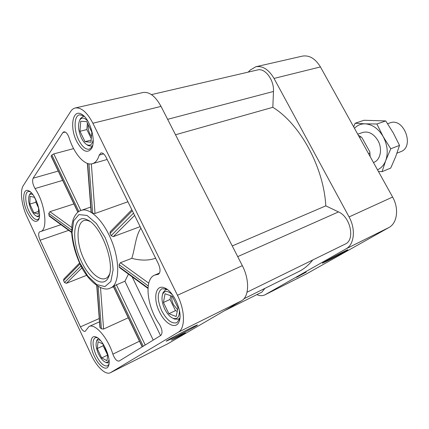 <?xml version="1.0" encoding="UTF-8"?>
<svg xmlns="http://www.w3.org/2000/svg" width="429" height="429" viewBox="0 0 429 429"><rect width="100%" height="100%" fill="white"/><g stroke="black" fill="none" stroke-linecap="round" stroke-linejoin="round"><path stroke-width="0.64" d="M326.85 261.17L322.367 263.197C322.608 262.559 348.734 248.799 347.86 249.769C348.15 249.951 334.427 257.395 326.85 261.17M132.341 210.784L110.049 233.408L111.132 235.655L113.294 236.636L140.127 226.657M110.049 233.408L110.178 231.81L131.832 209.743M127.912 201.764L95.023 213.47L92.669 213.32L88.932 163.835M87.382 163.411L91.114 212.151L92.669 213.32M142.176 346.889L113.374 286.583L114.355 285.735L124.919 281.209L153.233 340.084M128.464 274.12L124.919 281.209M119.718 267.717L119.257 266.886L119.128 264.731L120.452 262.698L131.789 258.344C135.065 248.52 135.5 236.025 140.878 228.18M128.266 317.766L103.582 329.038L101.405 328.85L98.203 286.465M71.616 230.132L48.745 213.476L49.925 211.674L73.911 203.957M39.859 231.751L40.465 231.596C48.343 230.073 45.179 203.11 35.028 188.551C32.727 184.432 32.089 180.995 33.124 178.223L62.838 132.647L63.894 131.832C65.894 131.735 67.648 133.773 69.166 137.934C74.099 153.898 84.845 166.136 92.417 163.706C95.533 162.763 97.796 159.899 99.206 155.11L100.944 152.955C102.697 152.67 104.403 154.097 106.065 157.245L158.446 263.974C160.607 269.165 160.564 272.603 158.322 274.292L154.697 275.096C143.881 279.065 146.804 306.622 159.293 324.104C162.301 329.316 162.806 333.092 160.816 335.419L119.08 361.089C116.838 361.341 114.763 359.025 112.865 354.156C107.722 337.489 95.013 323.134 89.012 326.517L85.14 331.36C83.66 331.671 82.089 330.174 80.416 326.871L40.095 240.24C38.331 235.832 38.202 233.017 39.715 231.783L39.859 231.751M71.659 232.523L49.255 216.114L48.745 213.476M73.595 148.616L53.775 153.92L51.871 154.998L51.126 156.247L77.874 212.248M82.014 267.771L66.393 283.317L86.722 275.268M104.708 347.131L105.807 350.112L107.357 352.777M103.314 344.262L103.132 345.758L107.7 355.223M177.96 307.781L176.174 316.505L168.908 313.733L163.417 302.477L165.047 293.742L172.324 296.278L177.96 307.781M172.699 295.088C167.964 290.449 164.591 290.235 162.57 294.444C161.368 298.428 162.092 303.298 164.736 309.057C167.165 313.851 169.959 316.945 173.123 318.345C177.563 319.573 179.638 316.822 179.338 310.087M172.882 318.243L174.549 319.106L178.448 319.155L179.928 317.937M167.342 289.5L165.481 289.832L162.95 292.851L162.484 294.691M94.332 356.209C98.767 366.076 106.483 371.552 108.505 365.899C111.803 359.245 102.703 338.567 95.785 336.894C89.999 334.652 89.296 345.801 94.332 356.209M97.281 337.623L95.168 337.703C92.053 340.363 92.374 346.214 96.128 355.25C100.145 363.127 103.936 366.666 107.513 365.862L108.955 364.232M76.641 141.248C82.298 151.437 87.269 153.861 91.559 148.525C96.353 141.034 90.026 118.71 81.805 114.382C72.657 108.306 69.391 127.263 76.641 141.248M83.639 115.771L79.558 114.816C73.938 115.787 73.595 130.003 78.716 140.074C82.148 146.713 85.709 149.753 89.404 149.206L92.401 146.477M27.247 212.108C31.725 220.715 35.468 223.311 38.481 219.889C42.332 214.296 35.296 193.227 28.748 190.814C22.742 187.634 21.949 201.26 27.247 212.108M30.121 191.677L28.255 191.522C24.571 192.342 25.027 202.965 28.974 211.148C31.971 217.203 34.867 220.018 37.65 219.589L39.071 218.42M159.529 311.963C165.337 324.522 176.63 330.083 179.301 321.058C182.883 311.996 173.595 291.082 164.656 287.939C155.545 283.687 152.686 298.579 159.529 311.963M166.811 289.125L161.862 288.744C157.1 292.401 157.046 299.753 161.717 310.794C166.704 320.066 171.75 324.034 176.861 322.688L179.853 318.597M306.231 272.109L296.6 277.316L306.231 272.109M89.977 221.471L89.704 221.343C76.861 214.8 74.029 239.452 84.218 259.845C91.849 276.571 105.1 284.743 109.459 274.228L109.583 273.954M81.371 261.4C89.586 279.435 103.845 288.368 108.553 277.054C115.674 263.948 101.137 225.027 87.167 219.804C73.332 212.789 70.415 239.43 81.371 261.4M96.734 285.532L99.941 327.466L101.405 328.85M110.382 372.715L167.76 343.79L241.468 300.82C249.163 296.83 249.775 279.831 242.321 265.669L161.031 106.387C155.421 96.209 149.415 91.586 143.013 92.514L75.268 107.979C73.413 108.419 71.863 109.615 70.613 111.556L23.263 185.666C19.766 190.808 21.595 205.405 26.968 216.715L91.173 354.81C96.627 366.795 105.577 375.364 110.382 372.715L178.223 332.255C185.392 328.523 185.226 310.639 177.461 295.281L92.889 123.252C87.108 112.28 81.231 107.191 75.268 107.979M91.854 132.159L90.975 142.23L85.028 141.677L79.966 131.301L80.727 121.273L86.663 121.579L91.854 132.159M87.999 121.412C84.593 117.487 81.853 117.037 79.778 120.056C77.729 124.785 78.276 130.77 81.424 138.009C83.022 141.232 84.824 143.442 86.819 144.627C90.197 146.241 92.321 144.562 93.179 139.586M86.722 144.573L88.143 145.587L91.468 146.187L92.643 145.608M84.309 116.415L82.979 116.474L80.416 118.586L79.73 120.147M107.829 354.257L106.987 360.714L101.684 357.958L97.281 348.525L98.08 341.682L103.303 344.246M103.523 344.6L107.347 352.751M100.574 340.546C98.665 339.468 97.319 339.779 96.53 341.484C95.538 344.503 96.193 348.638 98.504 353.898C100.74 358.478 103.121 361.277 105.652 362.285C107.406 362.778 108.516 361.915 108.982 359.69M106.027 362.451L107.009 362.886L109.014 362.821M98.332 338.486L96.981 340.025L96.654 341.076M181.751 334.529L171.45 340.079C170.721 340.771 185.376 333.177 185.484 332.813L181.751 334.529M174.71 337.339L166.184 341.205C166.983 340.068 198.895 323.573 197.463 325.021C197.565 325.38 184.39 332.507 174.71 337.339M155.614 258.21C148.745 260.671 140.803 260.714 131.789 258.344M66.393 283.317L64.473 282.534L63.562 280.577L63.867 279.006M107.523 355.126L101.684 357.958M103.132 345.758L97.281 348.525M88.208 124.732C87.848 127.665 88.412 130.748 89.902 133.966L91.474 136.481M87.387 123.053L86.851 129.563L91.286 138.626M91.162 140.058L85.028 141.677M86.851 129.563L79.966 131.301M37.221 203.196L38.095 205.679M35.923 200.44L35.859 202.236L38.605 208.092M38.621 207.674L38.374 214.092L33.939 212.907L29.826 204.097L30.057 196.321L34.476 197.345L37.489 203.78M38.476 211.465L33.939 212.907M35.859 202.236L29.826 204.097M171.857 296.117C171.428 298.589 171.954 301.41 173.434 304.569L177.558 309.754M170.726 295.72L170.002 299.463L175.472 310.634L177.241 311.293M175.472 310.634L168.908 313.733M170.002 299.463L163.417 302.477M32.953 194.734C31.381 193.694 30.175 193.844 29.338 195.184C27.928 198.606 28.523 203.394 31.135 209.561C32.77 212.966 34.497 215.122 36.32 216.023C37.806 216.64 38.873 216.082 39.516 214.366M36.755 216.275L39.371 216.961M31.253 192.701L29.542 194.734M247.029 292.197L345.189 244.085C355.325 240.084 350.611 216.967 338.497 211.921L325.804 205.856C323.718 167.149 300 123.879 272.828 107.314L273.471 91.468C274.244 79.982 265.02 67.707 257.507 69.954L151.448 94.621M243.903 298.788L298.954 271.477C304.129 268.913 308.714 265.09 312.714 260.001M223.986 311.009L261.856 292.128L264.929 288.358M175.509 134.76L272.828 107.314M232.255 245.951L325.804 205.856M256.826 294.632C259.824 295.935 262.51 296.01 264.881 294.868L346.053 248.836C354.295 244.578 355.931 229.166 349.061 216.935L274.024 78.421C268.774 69.546 262.714 65.658 255.84 66.752L250.102 70.136L248.241 72.11M264.881 294.868L306.242 274.013L388.899 227.536C397.254 223.23 399.211 208.51 392.61 197.05L320.431 66.935C315.353 58.591 309.33 54.987 302.354 56.129L255.84 66.752M370.163 156.585L369.766 151.727L362.087 137.891L361.062 136.899L359.54 137.441M370.012 153.019L368.5 153.593M357.743 134.197L362.655 132.475C368.49 130.979 373.557 133.617 377.852 140.396C382.716 148.691 380.528 160.022 373.82 162.36L373.45 162.511M354.477 128.309C357.389 125.247 360.971 123.75 365.208 123.836L376.876 124.002L383.156 136.588C378.373 128.641 372.388 124.389 365.208 123.836L355.142 123.241L353.652 126.823M396.986 153.164L400.707 151.689C415.009 146.943 403.861 117.112 389.956 122.903L387.628 123.724M377.493 169.804C381.225 168.12 383.971 165.052 385.725 160.612C388.352 152.901 387.494 144.895 383.156 136.588L390.765 148.777L399.528 145.388L395.699 156.612L390.728 168.077L382.051 171.67L385.725 160.612L390.765 148.777M378.426 171.482L382.051 171.67M355.142 123.241L364.039 120.265L385.757 120.935L393.248 132.893L399.528 145.388M376.876 124.002L385.757 120.935M361.062 136.899L358.322 135.242M113.471 286.781L110.173 288.09C120.2 285.017 120.367 258.639 109.609 236.218C101.459 218.42 88.787 207.363 81.151 210.408L90.723 207.051M160.537 335.591L132.148 276.818M103.582 329.038L100.515 287.634M71.707 227.434L49.925 211.674M62.655 180.389L35.028 188.551M58.205 171.074L33.124 178.223M65.246 132.046L62.838 132.647M103.62 153.872L99.206 155.11M79.869 262.934L87.795 276.088L96.697 284.566L104.939 286.599L110.854 281.462L113.1 269.852C112.468 259.443 109.776 248.6 105.019 237.323L96.369 223.482L87.012 215.428L78.925 214.602L73.654 220.828L72.061 232.582C72.925 242.46 75.525 252.574 79.869 262.934M100.166 327.788L96.943 285.676M91.345 212.425L87.607 163.492M95.023 213.47L91.35 163.921M81.022 265.905L64.473 282.534M80.014 263.883L63.562 280.577M134.615 215.417L113.294 236.636M133.51 213.17L111.132 235.655M80.856 210.516L53.775 153.92M78.882 211.513L51.871 154.998M158.934 273.884L157.604 274.453M241.468 300.82L178.223 332.255M242.321 265.669L177.461 295.281M68.699 230.357L40.095 240.24M99.26 318.506L80.416 326.871M139.468 341.216L112.865 354.156M71.643 232.057L48.954 215.455M142.315 346.804L113.497 286.465M77.998 212.146L51.19 156.027M148 287.913L119.257 266.886M148.209 285.907L119.128 264.731M143.265 346.219L114.355 285.735M145.216 345.018L116.313 284.615M237.709 256.633L338.497 211.921M167.626 119.316L273.471 91.468M161.031 106.387L92.889 123.252M346.053 248.836L388.899 227.536M265.202 294.696L306.242 274.013M274.024 78.421L320.431 66.935M349.061 216.935L392.61 197.05M167.76 343.79L110.644 372.57M148.745 283.167L120.452 262.698M40.465 231.596L60.95 224.683M92.417 163.706L107.153 159.47M173.123 318.345L174.549 319.106M162.57 294.444L162.95 292.851M178.448 319.155L179.869 318.468M165.481 289.832L166.919 289.2M97.056 337.484L95.785 336.894M108.907 364.5L108.505 365.899M83.462 115.664L81.805 114.382M92.31 146.654L91.559 148.525M29.853 191.479L28.748 190.814M38.975 218.731L38.481 219.889M166.431 288.953L164.656 287.939M179.724 319.01L179.301 321.058M89.704 221.343L87.167 219.804M109.459 274.228L108.553 277.054M110.173 288.09C102.944 292.364 87.575 281.612 79.697 263.218C75.166 253.046 72.496 243.023 71.686 233.151L72.008 224.523L73.123 219.643C75.257 214.328 77.933 211.25 81.151 210.408M86.819 144.627L88.143 145.587M79.778 120.056L80.416 118.586M91.468 146.187L92.573 145.887M82.979 116.474L84.1 116.205M105.652 362.285L107.009 362.886M96.53 341.484L96.981 340.025M63.733 279.145L79.59 262.982M89.012 326.517L99.512 321.82M36.32 216.023L37.607 216.763M29.338 195.184L29.939 193.86M119.552 267.594L147.967 288.406M154.697 275.096L159.54 273.042"/></g></svg>
